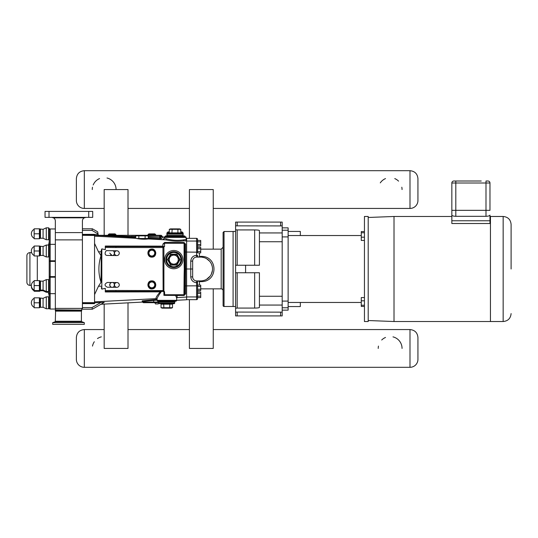 <?xml version="1.0" encoding="UTF-8"?>
<svg xmlns="http://www.w3.org/2000/svg" width="538" height="538" viewBox="0 0 538 538"><rect width="100%" height="100%" fill="white"/><g stroke="black" fill="none" stroke-linecap="round" stroke-linejoin="round"><path stroke-width="0.81" d="M455.525 181.017L457.038 181.017M461.9 181.017L462.283 181.017M464.711 181.017L466.762 181.017L464.711 181.017M466.762 181.017L469.896 181.017M475.074 181.017L476.52 181.017M481.248 181.017L453.83 181.017A1.984 1.984 0 0 0 451.839 183.007L451.839 210.345L489.97 210.345L489.97 183.007A1.984 1.984 0 0 0 487.986 181.017L485.996 181.017L485.996 183.007L489.97 183.007M114.5 253.149A2.381 2.381 0 0 1 118.104 251.132A2.381 2.381 0 0 1 118.044 255.261A2.381 2.381 0 0 1 114.5 253.149M112.153 250.728C115.105 250.244 115.031 256.061 112.086 255.496L109.732 253.082M112.086 255.496A2.381 2.381 0 0 1 110.646 254.992M114.5 284.905A2.381 2.381 0 0 1 118.091 282.874A2.381 2.381 0 0 1 118.057 286.996A2.381 2.381 0 0 1 114.5 284.905M112.099 287.272C109.14 287.769 109.187 281.952 112.139 282.504C115.092 281.999 115.045 287.817 112.099 287.272A2.381 2.381 0 0 1 109.732 284.871A2.381 2.381 0 0 1 112.139 282.504M55.286 321.697L52.717 322.632L84.298 322.632L81.729 321.697L55.286 321.697L55.602 311.139L81.413 311.139L81.413 321.253L55.602 321.253M55.602 311.139L55.279 310.675L81.736 310.675L81.413 311.139M52.717 322.632L52.717 324.367L84.298 324.367L84.298 322.632M55.279 310.675L55.279 310.164L81.736 310.164L81.736 310.675M55.279 310.164L81.736 310.164M235.59 306.526L233.095 306.526L233.095 231.474L235.59 231.474M368.2 269L368.2 321.536L364.448 321.536L364.448 216.464L368.2 216.464L368.2 269M280.601 222.086L280.601 225.92L282.188 225.846L282.188 222.086L235.59 222.086L235.59 315.914L237.177 315.914L237.177 312.08L282.188 312.154L282.188 310.15L288.126 310.15L288.126 301.092L282.188 301.092M282.188 225.846L282.188 310.15M280.601 312.08L280.601 315.914L282.188 315.914L282.188 312.154M282.188 225.214L282.188 222.086L282.188 225.214M280.601 225.92L235.59 225.846M280.601 315.914L237.177 315.914M235.59 312.154L237.177 312.08M235.59 308.274L237.177 308.072L237.177 272.753M235.59 272.753L259.417 272.753L259.417 307.44C259.181 307.823 257.594 308.032 254.656 308.072L237.177 308.072M237.177 265.247L237.177 229.928L235.59 229.726M237.177 229.928L254.656 229.928L254.656 265.247M282.188 232.941L259.417 232.941L259.417 230.56C259.181 230.177 257.594 229.968 254.656 229.928M259.417 232.941L259.417 265.247L235.59 265.247M288.126 231.441L300.332 231.441L300.332 235.536M300.332 302.464L300.332 306.559L288.126 306.559M282.188 227.85L288.126 227.85L288.126 230.217L282.188 230.217M282.188 236.908L288.126 236.908L288.126 230.217M288.126 236.908L288.126 301.092M364.448 231.569L361.274 231.569L361.274 232.759L364.448 232.759M364.448 237.191L361.274 237.191L361.274 232.759M364.448 240.432L361.274 240.432L361.274 237.191M364.448 297.568L361.274 297.568L361.274 300.809L364.448 300.809M364.448 305.241L361.274 305.241L361.274 300.809M364.448 306.431L361.274 306.431L361.274 305.241M511.1 269L511.1 224.413L511.1 269M503.158 321.529L490.448 321.529L490.448 216.471L503.158 216.471L503.158 321.529C507.98 321.058 510.629 318.409 511.1 313.587M489.97 215.119L489.97 223.512L451.839 223.512L451.839 215.119C452.048 215.799 453.373 216.195 455.814 216.323L485.996 216.323C488.437 216.195 489.762 215.799 489.97 215.119M451.839 210.345L451.839 215.119M489.97 220.762L451.839 220.762M490.448 321.522L394.011 321.522L394.011 216.478L451.839 216.478M489.97 216.478L490.448 216.478M368.2 217.473L394.011 216.478M128.004 302.847L128.004 348.436L104.177 348.436L104.177 304.098M104.177 235.321L104.177 189.564L128.004 189.564L128.004 235.321M200.721 247.386L197.54 247.386L200.721 247.372L200.721 252.887L197.54 252.887L197.54 251.508L200.721 251.508M197.54 290.762L200.721 290.628L197.54 290.614L197.54 292.067L200.721 292.067L200.721 297.568L197.54 297.568M200.721 293.439L197.54 293.439L197.54 296.189L200.721 296.189M197.54 293.439L197.54 292.067M197.54 245.933L200.721 245.933L200.721 244.561L197.54 244.561L197.54 241.811L200.721 241.811L200.721 244.561M197.54 252.887L197.54 239.296L197.54 240.432L200.721 240.432L200.721 241.811M197.54 289.242L200.721 289.242L200.721 290.614M186.625 299.659L196.585 299.659A0.955 0.955 90 0 0 197.54 298.704L197.54 280.917L197.54 286.492L200.721 286.492L200.721 289.242M197.54 285.113L200.721 285.113L200.721 286.492M197.54 251.508L197.54 248.758L200.721 248.758M197.54 239.296A0.955 0.955 -90 0 0 196.585 238.341L196.585 241.058A0.955 0.948 0 0 1 197.54 242.013M186.625 241.058L196.585 241.058L196.632 257.083A3.974 3.974 0 0 0 192.665 261.058L190.755 261.192L190.755 276.808C191.104 280.352 193.048 282.309 196.585 282.685L196.585 299.659M176.699 300.285L186.625 299.767L186.625 269L192.665 269L192.665 261.058L192.665 276.942L190.755 276.808C191.104 280.352 193.048 282.309 196.585 282.685L196.572 280.917L197.54 280.917L197.54 282.625L196.585 282.685L196.572 280.917M186.625 238.341L196.585 238.341M223.088 232.463L224.043 231.508L224.043 306.492A0.955 0.955 0 0 1 223.088 305.537L223.088 232.463L223.088 305.537M223.088 269L223.088 247.238L221.179 249.141L221.179 288.859A1.903 1.903 0 0 1 223.088 290.762M192.665 276.942A3.974 3.974 0 0 0 196.632 280.917L200.607 280.917A11.917 11.917 0 0 0 212.523 269A11.917 11.917 0 0 0 200.607 257.083L196.632 257.083M199.45 285.113L199.45 281.609L200.607 281.609C218.428 282.484 218.421 255.516 200.607 256.391L197.93 257.083M212.322 271.206L212.416 270.614M212.261 266.505L211.723 264.709M209.591 261.179L206.599 258.704M204.339 257.689L201.575 257.124L204.319 257.675M199.45 281.609L197.93 280.917M206.619 258.711L209.612 261.199M211.696 264.635L212.268 266.545M212.429 270.5L211.306 274.239L212.429 270.5M210.102 276.196L206.525 279.343M204.292 280.332L202.503 280.762M86.06 217.365L84.258 217.843A3.652 3.652 0 0 0 82.408 221.024L82.408 309.195L92.422 309.195L104.244 302.369L100.962 302.43L91.991 307.608L92.422 309.195L100.956 304.266L142.388 302.087L142.187 301.414A0.632 0.632 180 0 1 142.859 302.047L143.256 301.367L156.84 300.15M101.292 287.763L101.837 289.128L101.837 248.872L101.292 250.237L101.016 282.295C98.185 273.432 98.185 264.568 101.016 255.705L101.292 250.237M163.908 295.375L163.908 294.575A0.794 0.794 0 0 0 164.702 295.375L183.895 295.463M175.543 295.375L176.693 297.998L177.022 297.575A0.955 0.921 -108.1 0 1 177.264 297.534L176.928 295.53L183.929 295.375A0.794 0.794 0 0 0 184.722 294.575L183.929 295.375L184.722 294.575L184.722 280.009L184.083 280.009L183.929 294.737L164.702 294.737L164.541 292.195A1.432 1.432 0 0 0 163.828 290.957L161.353 291.401M160.754 291.401L163.115 291.401A0.794 0.794 0 0 1 163.908 292.195L163.908 294.575L164.541 294.575M142.906 300.735L143.256 302.047L142.859 302.047A0.632 0.632 0 0 0 143.491 302.679L154.137 302.679L143.572 302.679L143.256 302.047L153.821 302.047L153.471 299.753L142.187 300.863A0.632 0.632 180 0 1 142.859 301.495L142.859 302.047A0.632 0.632 0 0 0 143.491 302.679M142.96 302.383L142.388 302.087L142.187 300.863M94.56 302.766L100.962 302.43M158.233 303.95L155.448 303.95L154.85 302.679L154.137 302.679L158.824 302.679L158.233 303.95L158.824 302.679M184.285 269L184.837 269L184.722 257.991L184.083 257.991A22.778 1.587 90 0 0 184.285 269A22.778 1.587 -90 0 0 184.083 280.009M184.722 280.009L184.837 269L185.623 269L185.623 244.118L183.875 242.49L164.655 242.436L162.906 244.057L162.906 246.135L163.76 246.599L163.115 246.599L162.953 247.554L163.908 247.393A0.794 0.794 0 0 0 163.115 246.599L115.919 246.599L115.919 247.554L162.953 247.554L163.115 291.401A0.794 0.794 0 0 0 163.908 290.607L115.919 290.446L115.919 291.401L105.287 291.455L105.287 291.952L160.23 291.872L161.877 291.401L115.919 291.401M184.722 257.991L184.722 243.425A0.794 0.794 0 0 0 183.929 242.625L164.702 242.625A0.794 0.794 0 0 0 163.908 243.425L163.915 243.297M183.875 242.49L184.722 243.425A0.955 0.699 0 0 0 185.623 244.118A0.955 0.699 180 0 1 184.722 243.425L184.083 243.425L184.083 257.991M184.628 243.055L184.722 243.425M183.875 295.51L185.623 293.882A0.955 0.699 180 0 0 184.722 294.575L184.487 295.14M164.541 292.195L163.115 291.401A0.794 0.794 0 0 0 163.801 291.004M105.287 246.545L105.287 247.453L105.287 246.545L115.919 246.599M163.828 290.957A0.794 0.794 0 0 0 163.908 290.607L163.908 247.393A0.794 0.794 0 0 0 163.115 246.599L163.76 246.599M115.919 290.446L105.287 290.547L105.287 291.455L105.287 288.321L101.837 289.128M161.877 291.401L163.115 291.401M101.837 248.872L105.287 249.679L105.287 247.453L115.919 247.554M164.527 239.659L163.222 239.329M163.693 238.946C162.415 239.175 163.155 239.484 165.926 239.874A0.955 0.72 97.6 0 0 166.699 238.926L166.733 238.926M148.259 238.28L149.92 238.677M184.722 285.96L185.623 285.893L185.623 269L186.625 269L186.625 238.233L185.993 238.2M164.198 237.056L162.806 236.982L161.918 236.155L160.586 237.749A0.955 0.948 -142 0 0 161.487 238.697L162.637 237.224A0.955 0.948 38 0 1 161.736 236.276L160.586 236.276L159.638 235.321L159.739 238.724L161.487 238.697M186.377 240.197L185.993 236.908M164.07 237.05L165.099 236.908L165.099 236.397L184.958 236.397L184.958 236.908M135.71 236.505L98.326 235.496L97.681 231.844L92.422 228.805L97.681 231.844M82.408 234.366L94.56 234.346L94.56 294.555L98.488 286.216L101.016 282.295M159.638 235.321L98.293 235.321L160.97 235.321L159.638 235.321L160.586 236.276L160.586 237.749L148.259 237.164M135.71 236.276L131.245 236.276L131.198 237.224L135.71 237.46M149.927 238.711L148.367 238.953C144.103 239.437 139.86 239.215 135.637 238.287L134.043 237.87L135.71 237.621M160.97 235.321A0.955 0.955 180 0 1 161.918 236.155M185.993 239.484L183.411 239.874C177.816 240.708 172.247 240.392 166.699 238.926L164.07 238.233L163.599 239M183.411 239.874A0.955 0.726 -91.7 0 0 184.09 240.822L186.625 240.594M148.367 238.953L165.926 239.874C171.952 241.259 178.004 241.575 184.09 240.822L186.625 240.957M163.115 246.599L164.541 246.599L164.541 243.425L163.908 243.425A0.955 0.639 0 0 1 162.906 244.057M164.541 243.425L164.655 242.436M176.928 295.53L176.148 295.375M176.699 297.998L176.699 300.332L156.84 300.332L156.41 298.657A0.955 0.921 -77 0 0 156.154 298.637L156.524 298.704M160.23 291.872C156.914 295.712 155.556 297.965 156.154 298.637L94.56 301.858M157.13 299.585C156.639 298.738 158.078 296.028 161.454 291.441M162.906 246.135L105.287 246.048M82.408 228.805L92.422 228.805L82.408 228.805M82.408 230.392L91.991 230.392L92.422 228.805M148.259 238.495L148.259 235.859L146.834 235.476L137.129 235.476L135.71 235.859L135.71 238.3M135.71 235.859L138.844 235.859L138.844 238.495M138.844 235.859L145.119 235.859L145.119 238.495M145.119 235.859L148.259 235.859M136.827 238.495L149.45 238.495L149.45 238.872M166.901 235.826L166.901 233.001L169.295 232.113M180.761 231.905L182.066 231.905L183.162 233.001L183.155 235.826L183.162 233.001L180.761 232.113M166.894 235.826L166.894 233.001L167.99 231.905L169.295 231.905M173.761 251.683A7.942 7.942 0 0 0 165.812 259.625A7.942 7.942 0 0 0 173.761 267.568A7.942 7.942 0 0 0 181.703 259.625A7.942 7.942 0 0 0 173.761 251.683M167.473 259.625L168.024 259.625L170.889 254.662L170.62 254.185L167.473 259.625L170.62 265.066L176.901 265.066L180.042 259.625L176.901 254.185L170.62 254.185M176.625 254.662L179.49 259.625L176.625 254.662L170.889 254.662L176.625 254.662L176.901 254.185M179.49 259.625L176.625 264.588L179.49 259.625L180.042 259.625M176.625 264.588L170.889 264.588L176.625 264.588L176.901 265.066M170.889 264.588L168.024 259.625L170.889 264.588L170.62 265.066M170.889 254.662L168.024 259.625M169.248 259.625A4.512 4.512 0 0 0 173.761 264.138A4.512 4.512 0 0 0 178.273 259.625A4.512 4.512 0 0 0 173.761 255.113A4.512 4.512 0 0 0 169.248 259.625M164.621 259.625A9.133 9.133 0 0 0 173.761 268.765A9.133 9.133 0 0 0 182.893 259.625A9.133 9.133 0 0 0 173.761 250.493A9.133 9.133 0 0 0 164.621 259.625M185.516 236.908L164.541 236.908L164.07 237.386L185.993 237.386A0.477 0.477 0 0 0 185.516 236.908M165.099 236.397L165.576 235.926L184.48 235.926A0.477 0.477 0 0 1 184.958 236.397M167.083 234.131L167.883 233.337L182.18 233.337A0.794 0.794 0 0 1 182.974 234.131L182.974 235.449L167.083 235.449L167.083 234.131L182.974 234.131M171.891 233.337L168.744 233.337A0.551 0.477 0 0 0 169.295 232.86L169.295 229.329L172.16 229.329L171.891 233.337M183.451 235.926A0.477 0.477 0 0 1 182.974 235.449M178.172 233.337L177.896 232.86L169.295 232.86M181.313 233.337A0.551 0.477 180 0 1 180.761 232.86L177.896 232.86L177.896 229.329L180.761 229.329L180.761 232.86M172.16 229.329L177.896 229.329M169.295 229.329L170.519 228.885L179.544 228.885L180.761 229.329M175.509 301.125L174.709 301.919L174.709 302.921L158.824 302.921L159.618 303.714A0.794 0.794 0 0 1 158.824 302.921L158.824 301.919L174.709 301.919A0.794 0.794 0 0 1 175.509 301.125L175.906 301.125A0.794 0.794 0 0 0 176.699 300.332L175.906 301.125L157.634 301.125L156.84 300.332M172.503 304.192L172.503 307.716L163.902 307.716L163.626 303.714L173.915 303.714L160.485 303.714A0.551 0.477 180 0 1 161.037 304.192L172.503 304.192A0.551 0.477 180 0 1 173.048 303.714M174.709 302.921A0.794 0.794 0 0 1 173.915 303.714M169.907 303.714L169.631 307.716M163.902 307.716L161.037 307.716L161.037 304.192M161.037 307.716L162.254 308.16L171.279 308.16L172.503 307.716M108.199 234.776L108.42 235.321L108.199 234.776L116.04 234.776L115.018 233.889L109.214 233.889L115.246 233.983L108.992 233.983L108.199 234.776L108.992 233.983M154.964 233.983L155.758 234.776L154.736 233.889L148.932 233.889L154.964 233.983L148.71 233.983L147.91 234.776L148.71 233.983M148.138 235.321L147.91 234.776L148.138 235.321M101.178 251.797L98.488 251.784L94.56 243.445M94.56 294.555L94.56 303.634L82.408 303.634M98.488 251.784L101.016 255.705M85.374 217.433L84.258 217.843L53.491 217.843A3.652 3.652 0 0 1 55.34 221.024L55.34 244.346L50.175 244.346A0.955 0.585 180 0 0 49.22 244.938L49.22 308.039M53.491 217.843L51.682 217.365M49.012 211.407L92.704 211.407L92.704 217.365L45.044 217.365L45.044 211.407L49.012 211.407L49.012 217.365M55.34 308.402L82.408 308.402M55.602 310.096L55.602 309.827A1.432 1.432 0 0 0 55.34 309.007M55.602 309.827L81.413 310.096M34.15 290.56L34.15 285.591L39.382 285.591L39.375 290.56L34.15 290.56L34.15 291.266L39.375 291.266L39.583 290.56M34.15 285.591L34.15 280.628L39.375 280.628L39.382 285.591M34.15 307.763L34.15 302.8L39.382 302.8L39.375 307.763L34.15 307.763M34.15 302.8L34.15 297.837L39.375 297.837L39.382 302.8M34.15 233.788L34.15 228.818L39.375 228.818L39.382 233.788L39.375 238.751L34.15 238.751L34.15 233.788L39.382 233.788M34.15 250.99L34.15 246.027L39.375 246.027L39.382 250.99L39.375 255.954L34.15 255.954L34.15 250.99L39.382 250.99M49.22 280.271L48.588 279.632L48.588 291.549A0.632 0.632 0 0 0 49.22 290.917M48.111 292.255L46.281 292.255L46.281 279.632L48.588 279.632M46.281 292.255L43.08 290.762L43.08 281.132L46.281 279.632M48.588 291.549L46.281 291.549L43.08 290.056L40.478 290.056A0.632 0.632 0 0 0 39.926 290.372L39.819 280.628M48.588 308.758A0.632 0.632 0 0 0 49.22 308.119L49.22 308.119A0.632 0.632 0 0 1 48.588 308.758L48.588 296.841L49.22 297.474L48.588 296.841L46.281 296.841L46.281 308.758L48.588 308.758M46.281 308.758L43.08 307.265L43.08 298.334L46.281 296.841M43.08 307.265L40.478 307.265A0.632 0.632 0 0 0 39.926 307.581L39.819 297.837M49.22 244.938L49.22 230.022M48.588 239.746A0.632 0.632 0 0 0 49.22 239.107A0.632 0.632 0 0 1 48.588 239.746L48.588 227.83L49.22 228.462L48.588 227.83L46.281 227.83L46.281 239.746L48.588 239.746M46.281 239.746L43.08 238.247L43.08 229.322L46.281 227.83M43.08 238.247L40.478 238.247A0.632 0.632 0 0 0 39.926 238.569L39.819 228.818M49.22 245.671L48.588 245.032L48.588 256.949A0.632 0.632 0 0 0 49.22 256.31M48.588 256.949L46.281 256.949L46.281 245.032L48.588 245.032M46.281 256.949L43.08 255.456L43.08 246.525L46.281 245.032M43.08 255.456L40.478 255.456A0.632 0.632 0 0 0 39.926 255.772L39.819 246.027M49.22 308.079L49.22 308.079A0.955 0.955 0 0 0 50.175 309.034A0.955 0.955 0 0 1 49.22 308.079M47.754 291.549A11.917 11.917 0 0 1 49.22 297.279L49.22 276.613A0.955 0.585 -0 0 0 50.175 277.204L50.175 276.613L49.22 276.613M49.22 261.387L50.175 261.387L50.175 260.796A0.955 0.585 180 0 0 49.22 261.387L49.22 240.721A11.917 11.917 0 0 1 48.413 245.032A11.917 11.917 0 0 0 49.22 240.721A11.917 11.917 0 0 1 48.413 245.032A11.917 11.917 0 0 0 49.22 240.721M43.08 290.762L40.478 290.762A0.632 0.632 0 0 0 39.926 291.085L39.819 291.266M31.628 252.638L29.92 252.638L31.628 252.638M31.352 285.362L29.92 285.362A3.02 3.02 0 0 1 26.9 282.342L26.9 255.658A3.02 3.02 0 0 1 29.92 252.638L29.92 285.362A3.02 3.02 0 0 1 26.9 282.342M55.34 293.654L50.175 293.654L50.175 309.034L55.34 309.034L55.34 244.346M55.34 228.966L50.175 228.966A0.955 0.955 0 0 0 49.22 229.921M213.236 249.141L213.236 189.564L189.41 189.564L189.41 238.341M189.41 299.659L189.41 348.436L213.236 348.436L213.236 288.859M417.939 359.357L417.939 337.514L417.939 359.357A7.942 7.942 0 0 1 409.996 367.299L84.318 367.299A7.942 7.942 0 0 1 76.369 359.357L76.369 337.514C76.84 332.686 79.49 330.036 84.318 329.565L104.177 329.565M92.489 346.089A11.917 11.917 0 0 1 94.311 341.744M97.492 338.57A11.917 11.917 0 0 1 101.326 336.862M378.221 348.436A11.917 11.917 0 0 1 378.456 346.089M381.711 340.009A11.917 11.917 0 0 1 385.517 337.454M392.989 336.862A11.917 11.917 0 0 1 402.054 348.436M417.939 200.486L417.939 178.643L417.939 200.486A7.942 7.942 0 0 1 409.996 208.435L213.236 208.435M189.41 208.435L128.004 208.435M104.177 208.435L84.318 208.435A7.942 7.942 0 0 1 76.369 200.486L76.369 178.643C76.84 173.821 79.49 171.171 84.318 170.701L409.996 170.701L409.996 208.435M380.279 182.88A11.917 11.917 0 0 1 385.517 178.582M394.757 178.582A11.917 11.917 0 0 1 398.564 181.138M401.819 187.224A11.917 11.917 0 0 1 402.054 189.564M92.26 189.564A11.917 11.917 0 0 1 92.489 187.224M93.195 184.944A11.917 11.917 0 0 1 99.55 178.582M107.022 177.997A11.917 11.917 0 0 1 116.087 189.564M237.177 225.92L237.177 222.086M259.417 305.059L282.188 305.059M254.656 272.753L254.656 308.072M282.188 307.783L288.126 307.783M245.597 272.753L245.597 265.247M282.188 296.263L259.417 296.263M259.417 241.737L282.188 241.737M455.814 181.017L455.814 183.007L485.996 183.007L485.996 216.323M451.839 183.007L455.814 183.007L455.814 216.323M184.722 252.04L197.54 252.181M196.578 256.37L196.585 255.315L197.54 255.375L197.54 257.083M196.585 255.315C193.048 255.691 191.104 257.648 190.755 261.192M197.54 295.987A0.955 0.948 180 0 1 196.585 296.942L186.625 296.942M197.54 285.819L185.623 285.893L185.623 293.882M199.45 256.391L199.45 252.887M200.607 281.609L200.607 280.917M200.607 256.391L200.607 257.083M156.84 299.518L153.471 299.753M186.625 297.043L176.921 297.628M154.137 302.679L153.821 302.047L158.824 302.047M164.702 295.375L164.702 294.737M184.299 295.281L183.929 295.375L183.929 294.737M184.722 294.575L184.083 294.575M183.929 242.625L184.083 243.425M164.702 243.263L183.929 243.263M98.158 234.534L94.56 234.346M82.408 235.321L98.326 235.496M91.991 230.392L98.044 233.889M148.259 238.119L159.739 238.724M98.313 235.402L131.198 237.224M135.637 238.287L94.56 236.142M186.625 240.244L186.289 240.136M148.259 236.276L160.586 236.276M91.991 307.608L82.408 307.608M166.612 259.625A7.149 7.149 0 0 1 173.761 252.477A7.149 7.149 0 0 1 180.909 259.625A7.149 7.149 0 0 1 173.761 266.774A7.149 7.149 0 0 1 166.612 259.625M154.736 284.884A2.905 2.905 0 0 0 151.837 281.986A2.905 2.905 0 0 0 148.932 284.884A2.905 2.905 0 0 0 151.837 287.79A2.905 2.905 0 0 0 154.736 284.884M154.964 284.884A3.127 3.127 0 0 0 151.837 281.757A3.127 3.127 0 0 0 148.71 284.884A3.127 3.127 0 0 0 151.837 288.012A3.127 3.127 0 0 0 154.964 284.884M155.758 284.884A3.921 3.921 0 0 0 151.837 280.964A3.921 3.921 0 0 0 147.91 284.884A3.921 3.921 0 0 0 151.837 288.812A3.921 3.921 0 0 0 155.758 284.884M154.736 253.116A2.905 2.905 0 0 1 151.837 256.014A2.905 2.905 0 0 1 148.932 253.116A2.905 2.905 0 0 1 151.837 250.21A2.905 2.905 0 0 1 154.736 253.116M154.964 253.116A3.127 3.127 0 0 1 151.837 256.243A3.127 3.127 0 0 1 148.71 253.116A3.127 3.127 0 0 1 151.837 249.988A3.127 3.127 0 0 1 154.964 253.116M155.758 253.116A3.921 3.921 0 0 1 151.837 257.036A3.921 3.921 0 0 1 147.91 253.116A3.921 3.921 0 0 1 151.837 249.188A3.921 3.921 0 0 1 155.758 253.116M155.529 235.321L155.758 234.776L147.91 234.776M101.178 286.203L98.488 286.216M94.56 302.679L82.408 302.679M55.34 239.881L82.408 239.881M82.408 232.604L55.34 232.604M88.73 211.407L88.73 217.365M40.478 290.056L40.478 281.132L39.926 280.809M40.478 307.265L40.478 298.334L39.926 298.018L43.08 298.334M40.478 238.247L40.478 229.322L39.926 229.006L43.08 229.322M40.478 255.456L40.478 246.525L39.926 246.209L43.08 246.525M37.304 255.954L37.304 280.628M26.9 255.658A3.02 3.02 0 0 1 29.92 252.638M55.34 260.796L50.175 260.796L50.175 228.966M55.34 276.613L50.175 276.613L50.175 261.387L55.34 261.387M49.22 293.062A0.955 0.585 180 0 0 50.175 293.654L50.175 277.204L55.34 277.204M84.318 367.299L84.318 329.565M213.236 329.565L409.996 329.565L409.996 367.299M84.318 208.435L84.318 170.701M107.385 250.668L116.914 250.795L107.385 250.668C105.811 249.605 103.202 255.362 107.318 255.429L116.847 255.563M116.901 282.544L107.371 282.463C104.285 284.03 104.271 285.617 107.331 287.231L116.867 287.305M81.413 321.253L81.729 321.697M288.126 302.464L361.274 302.464M288.126 235.536L361.274 235.536M503.158 216.471C507.98 216.942 510.629 219.591 511.1 224.413M368.2 320.527L394.011 321.522M197.54 255.752L197.54 255.375M197.54 282.625L197.54 281.213M224.043 306.492L233.095 306.492M224.043 231.508L233.095 231.508M200.721 288.859L221.179 288.859M200.721 249.141L221.179 249.141M212.261 271.488L212.106 272.141M164.07 237.386L164.07 238.233M155.448 303.95L154.85 302.679M167.083 235.449L166.612 235.926M158.824 301.919L158.031 301.125M151.837 280.87C156.545 280.614 157.257 288.2 152.584 288.832C147.042 290.103 146.148 280.661 151.837 280.87M151.837 257.13C147.123 257.386 146.41 249.8 151.084 249.168C156.625 247.897 157.52 257.339 151.837 257.13M116.04 234.776L115.811 235.321M94.56 234.992L82.408 234.992M94.56 303.008L82.408 303.008M81.413 309.827L82.408 308.469M43.08 281.132L40.478 281.132M34.143 281.132A4.956 4.956 0 0 0 34.143 290.056M34.143 298.334A4.956 4.956 0 0 0 34.143 307.259M34.143 229.322A4.956 4.956 0 0 0 34.143 238.247M34.143 246.532A4.956 4.956 0 0 0 34.143 255.456M31.359 285.947A4.956 4.956 0 0 0 34.143 290.762M409.996 329.565C414.818 330.043 417.468 332.686 417.939 337.514M128.004 329.565L189.41 329.565M409.996 170.701C414.818 171.171 417.468 173.821 417.939 178.643"/></g></svg>
